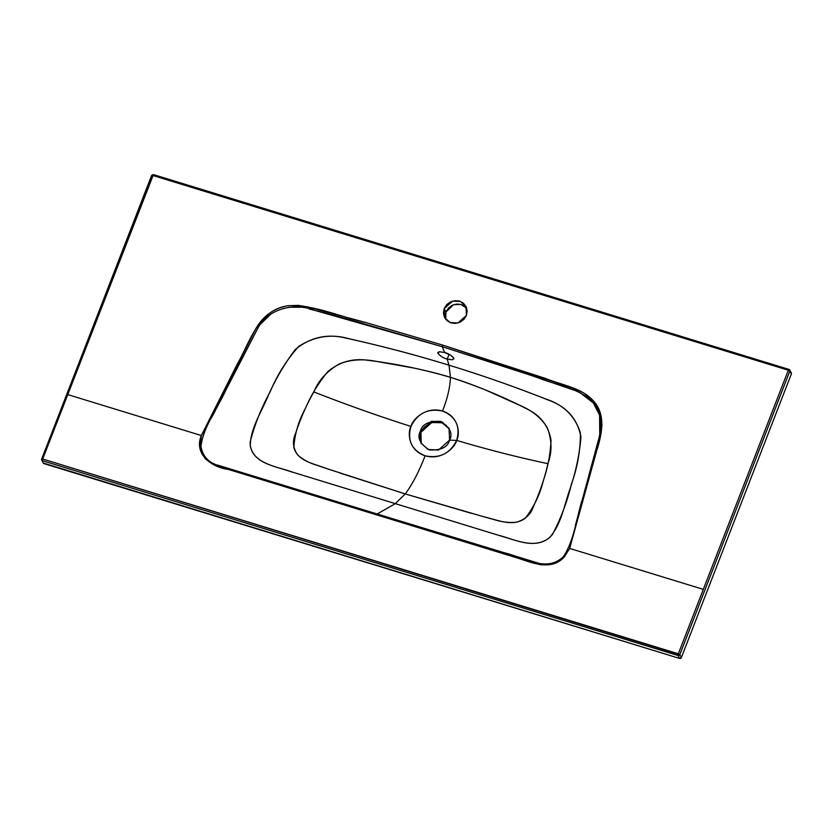<?xml version="1.0" encoding="UTF-8"?>
<svg xmlns="http://www.w3.org/2000/svg" width="833" height="833" viewBox="0 0 833 833"><rect width="100%" height="100%" fill="white"/><g stroke="black" fill="none" stroke-linecap="round" stroke-linejoin="round"><path stroke-width="1.25" d="M790.559 372.372L791.35 374.007L681.363 657.581L679.832 654.655L789.819 371.081L788.32 370.237L703.323 589.379L569.668 548.416L564.285 556.923L553.716 563.712L541.294 564.878L535.307 563.493L228.388 469.437L216.059 465.605L205.418 459.014L199.993 448.029L201.347 435.534L67.692 394.571L42.702 459.014L678.322 653.811L788.32 370.237L152.689 175.44L67.692 394.571L201.347 435.534L256.116 328.171C259.854 321.892 264.353 316.894 269.611 313.187C275.306 309.178 281.606 306.679 288.499 305.68L298.599 305.388L308.481 307.075L366.176 322.631L442.5 345.039L571.021 387.345L583.339 392.666L593.502 400.996L599.979 412.252L601.988 425.174L599.968 438.2L569.668 548.416L703.323 589.379L678.322 653.811L678.083 655.509L679.603 658.434L43.222 462.992M41.66 459.066L42.702 459.014L42.452 460.701L678.083 655.509L678.322 653.811L679.832 654.655L42.702 459.014L41.66 459.066L42.452 460.701L42.702 459.014L41.66 459.066L151.658 175.492L152.689 175.44L151.637 175.388L41.712 460.097A1.374 1.281 152.4 0 1 41.66 459.066L42.452 460.701A1.374 1.281 152.4 0 1 41.712 460.097L43.243 463.023A1.374 1.281 -27.6 0 0 43.982 463.627L679.603 658.434A1.374 1.281 -27.6 0 0 681.363 657.581L679.603 658.434L678.083 655.509L679.832 654.655L681.363 657.581L791.35 374.007A1.374 1.281 -27.6 0 0 791.298 372.976L789.778 370.05A1.374 1.281 152.4 0 1 789.819 371.081L791.35 374.007L789.038 369.446L153.324 174.566L152.689 175.44L788.32 370.237L789.038 369.446A1.374 1.281 152.4 0 1 789.778 370.06L153.355 174.576M465.22 306.638L461.295 304.503L456.713 304.035L452.194 305.284L448.425 308.085L445.957 311.99L445.186 316.405M789.819 371.081L789.038 369.446L788.32 370.237L789.819 371.081L679.832 654.655A1.374 1.281 152.4 0 1 678.083 655.509L42.452 460.701M444.197 308.616L452.683 301.067L460.566 301.504L466.001 306.429L466.418 315.426L457.931 322.965L450.049 322.527L444.614 317.602L444.197 308.616L445.957 311.99L444.197 308.616L446.655 304.701L450.434 301.91L454.953 300.661L459.535 301.13L463.46 303.264L466.147 306.731L467.188 311.001L466.418 315.426L463.96 319.331L460.18 322.121L455.661 323.371L451.09 322.902L447.154 320.767L444.468 317.3L443.427 313.031L444.197 308.616M466.73 308.2L460.753 304.357L453.454 304.753L445.957 311.99L445.655 319.206M471.468 513.336L405.223 493.927L326.505 468.531C314.52 463.783 297.298 461.326 293.83 447.259C294.788 433.691 298.714 420.561 305.628 407.878C311.25 394.925 318.581 382.888 327.619 371.778C339.281 361.98 352.651 358.138 367.738 360.262C395.914 363.74 423.476 369.425 450.445 377.339L449.018 365.187L447.175 359.096L452.423 359.825L453.86 358.19L450.622 355.181L444.624 352.515L439.387 351.734L437.981 353.317C437.398 352.921 437.866 352.39 439.387 351.734L444.624 352.515C448.3 353.473 451.382 355.368 453.86 358.19L452.423 359.825L447.175 359.096L449.112 354.337L447.175 359.096C443.489 358.128 440.428 356.201 437.981 353.317L438.012 352.307M453.86 358.19L453.954 358.867M788.851 369.394L153.407 174.638L42.702 459.014M153.334 174.566L151.637 175.388L41.733 458.889M339.593 472.925L405.223 493.927C412.075 484.91 418.707 472.196 425.132 455.807C411.762 450.216 407.035 440.418 410.95 426.413C412.574 419.582 425.455 406.15 442.5 411.023C459.295 416.521 460.128 434.149 456.671 440.418C455.047 447.248 442.167 460.68 425.132 455.807C408.326 450.309 407.493 432.681 410.95 426.413C378.557 416.115 346.184 404.619 313.843 391.926C306.7 404.317 300.546 418.353 295.361 434.035C292.164 441.344 293.018 448.393 297.902 455.182C303.118 459.764 309.772 463.231 317.862 465.574L326.973 468.687M449.591 440.136L456.671 440.418L449.591 440.136C453.048 433.629 450.028 427.371 440.532 421.363C428.891 420.894 422.175 424.174 420.384 431.192C416.927 437.7 419.947 443.958 429.443 449.966C441.084 450.434 447.8 447.154 449.591 440.136L438.439 450.059L428.068 449.476L420.936 443L420.384 431.192L431.536 421.269L441.896 421.852L449.039 428.329L449.591 440.136M449.32 428.891L441.959 422.768L431.775 422.498L420.967 432.317L421.238 443.562M217.58 465.085L377.172 513.992L395.311 503.642L405.223 493.927C412.075 484.91 418.707 472.196 425.132 455.807C439.532 458.733 450.039 453.6 456.671 440.418C488.617 449.851 519.021 457.598 547.906 463.658C552.185 452.059 551.998 440.126 547.354 427.87C541.669 418.176 532.391 410.617 519.5 405.202L485.577 390.011C472.134 384.565 460.42 380.337 450.445 377.339C450.091 387.272 447.446 398.507 442.5 411.023C428.1 408.097 417.583 413.23 410.95 426.413C378.557 416.115 346.184 404.619 313.843 391.926C318.518 380.442 326.932 371.154 339.104 364.042C350.297 359.523 362.844 358.659 376.735 361.449L413.991 368.071C428.349 371.143 440.501 374.236 450.445 377.339C477.163 385.877 502.82 396.498 527.414 409.201C540.763 415.792 548.635 426.142 551.019 440.251C550.436 453.954 547.864 467.448 543.314 480.735C539.961 494.5 533.953 506.985 525.3 518.199C512.816 527.383 497.551 519.875 484.816 517.043L405.223 493.927L395.311 503.642L292.727 472.207C277.254 466.47 253.961 464.408 250.285 445.811C250.421 428.172 261.468 412.127 268.143 395.862C275.4 379.327 284.48 363.844 295.382 349.402C310.594 337.115 327.608 333.377 346.424 338.208C381.129 345.841 415.323 354.837 449.018 365.187L447.175 359.096L445.697 358.596M563.597 556.423C545.938 573.875 522.281 556.08 502.153 552.31L377.172 513.992L376.641 514.846L517.668 558.089C532.204 562.733 551.321 571.292 564.285 556.923L569.668 548.416L596.595 451.08C601.832 434.659 606.237 414.772 593.502 400.996C581.559 387.584 561.827 385.158 545.5 378.442L442.5 345.039L442.24 346.705L442.5 345.039L366.176 322.631C340.374 317.071 315.572 304.909 288.499 305.68C258.22 309.605 250.098 341.894 237.447 363.782L201.347 435.534C193.568 453.933 211.457 467.334 228.388 469.437L376.641 514.846L377.172 513.992L221.651 466.345C209.77 463.96 202.867 457.296 200.94 446.363C203.262 426.204 218.954 406.754 227.274 386.897L258.001 327.952C269.038 307.783 295.236 302.389 315.52 310.605L442.24 346.705L444.624 352.515L442.24 346.705L536.004 376.964C555.611 385.315 580.278 387.637 593.804 403.557C608.059 421.102 596.605 444.145 591.971 464.47L583.506 495.843C576.54 515.877 574.937 538.899 563.597 556.423C557.183 562.796 549.551 565.274 540.711 563.847L377.172 513.992L395.311 503.642L497.905 535.088C514.055 539.045 533.828 550.176 549.624 537.556C561.744 523.593 564.16 504.902 570.188 488.44C575.936 471.436 579.518 454.266 580.945 436.919C577.488 418.916 566.679 406.65 548.51 400.142C515.887 387.147 482.724 375.496 449.018 365.187L450.445 377.339C450.091 387.272 447.446 398.507 442.5 411.023C455.87 416.615 460.587 426.413 456.671 440.418C488.617 449.851 519.021 457.598 547.906 463.658C544.938 477.33 540.055 491.762 533.266 506.943C530.704 514.45 525.154 519.542 516.595 522.208C509.317 522.957 501.674 522.041 493.677 519.459L484.337 516.918M573.729 390.073L519.823 371.528L442.24 346.705C363.854 323.6 321.892 311.636 316.373 310.824L309.105 308.939M300.307 307.221L288.718 307.262M283.73 308.272L283.21 308.408M270.486 314.437L260.76 323.902M257.813 328.254L212.332 416.313C206.095 425.809 202.304 435.857 200.951 446.467C200.899 450.705 203.252 455.245 208.031 460.108M213.529 463.544L214.404 463.919M395.311 503.642L289.822 471.311C274.14 466.074 249.4 462.117 250.202 441.854C254.721 424.455 261.364 407.764 270.142 391.791C277.191 374.996 286.677 359.908 298.599 346.538C314.635 336.157 331.617 333.596 349.537 338.864C383.315 346.434 416.479 355.212 449.018 365.187C481.557 375.152 513.763 386.408 545.605 398.955C563.379 404.63 574.968 415.948 580.393 432.9C580.518 449.966 577.529 467.042 571.438 484.129C567.273 501.518 560.932 518.303 552.435 534.474C539.013 550.884 516.783 540.44 500.8 535.973L395.311 503.642M568.044 549.801L567.429 551.03M598.531 439.668L575.447 525.092M580.091 392.728L593.335 402.974L599.583 415.073L599.75 434.618M446.29 425.288L441.126 422.487L435.107 421.862L429.172 423.508L424.205 427.183L420.967 432.317L419.957 438.127"/></g></svg>
